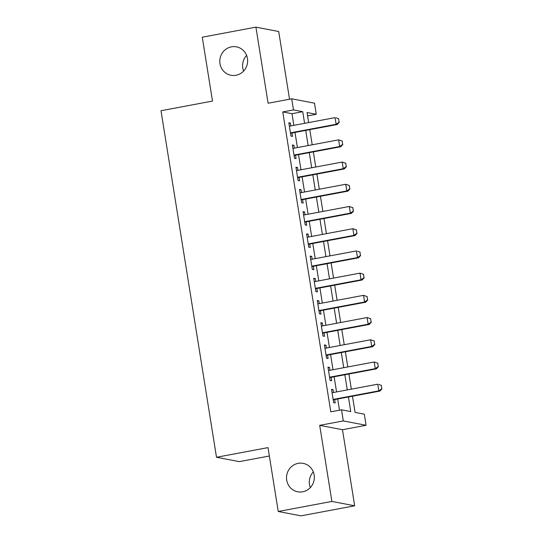 <?xml version="1.0" encoding="UTF-8"?>
<svg xmlns="http://www.w3.org/2000/svg" width="543" height="543" viewBox="0 0 543 543"><rect width="100%" height="100%" fill="white"/><g stroke="black" fill="none" stroke-linecap="round" stroke-linejoin="round"><path stroke-width="0.81" d="M298.161 463.355A14.471 13.901 100.9 0 1 303.157 463.369A14.471 13.901 100.9 0 1 314.356 477.596A14.471 13.901 100.9 0 1 302.716 491.795A14.471 13.901 100.9 0 1 297.713 491.788A14.471 13.901 100.9 0 1 286.514 477.555A14.471 13.901 100.9 0 1 298.161 463.355M231.44 46.841A14.471 13.901 100.9 0 1 236.443 46.847A14.471 13.901 100.9 0 1 247.642 61.081A14.471 13.901 100.9 0 1 235.995 75.273A14.471 13.901 100.9 0 1 230.999 75.267A14.471 13.901 100.9 0 1 219.8 61.033A14.471 13.901 100.9 0 1 231.44 46.841M310.325 487.594A14.471 13.901 100.9 0 1 313.325 471.928M243.61 71.072A14.471 13.901 100.9 0 1 246.61 55.406M352.475 396.227L355.068 412.409L364.305 414.18L366.084 425.284L343.305 420.92L341.527 409.809L350.758 411.58L348.423 396.987M342.477 429.71L319.698 425.345L331.882 501.427L278.24 511.486L301.019 515.85L354.667 505.798L342.477 429.71L366.084 425.284M269.348 456.005L239.287 461.638L216.508 457.267L160.999 110.724L212.503 101.073L202.267 37.202L255.916 27.15L268.106 103.231L291.706 98.812L314.492 103.177L316.27 114.288L307.033 112.516L308.648 122.582M289.541 99.213L278.702 31.514L255.916 27.15M307.576 115.917L316.27 114.288M331.882 501.427L354.667 505.798M333.517 392.494L333.063 389.65L331.522 389.351L333.66 402.682L335.194 402.974L334.651 399.567M329.961 370.278L329.506 367.435L327.965 367.136L330.096 380.467L331.637 380.765L331.094 377.351M326.397 348.063L325.943 345.219L324.409 344.927L326.54 358.251L328.081 358.55L327.531 355.136M322.841 325.848L322.386 323.004L320.845 322.712L322.983 336.036L324.524 336.334L323.974 332.92M319.284 303.639L318.829 300.788L317.288 300.496L319.427 313.827L320.961 314.119L320.418 310.705M315.727 281.423L315.273 278.579L313.732 278.281L315.863 291.611L317.404 291.903L316.861 288.496M312.171 259.208L311.709 256.364L310.175 256.065L312.306 269.396L313.847 269.688L313.297 266.28M308.607 236.992L308.152 234.148L306.612 233.85L308.75 247.18L310.291 247.479L309.741 244.065M305.051 214.777L304.596 211.933L303.055 211.641L305.193 224.965L306.734 225.264L306.184 221.849M301.494 192.561L301.039 189.717L299.498 189.426L301.636 202.749L303.17 203.048L302.627 199.634M297.937 170.346L297.483 167.502L295.942 167.21L298.073 180.541L299.614 180.833L299.071 177.418M294.374 148.137L293.919 145.293L292.385 144.995L294.516 158.325L296.057 158.617L295.507 155.21M293.858 125.352L291.991 113.697L282.76 111.926L330.796 411.825L341.527 409.809M339.484 410.196L337.692 398.996M336.558 391.924L334.135 376.781M333.002 369.708L330.578 354.565M329.445 347.493L327.015 332.35M325.881 325.277L323.458 310.134M322.325 303.069L319.902 287.926M318.768 280.853L316.345 265.71M315.211 258.638L312.782 243.495M311.655 236.422L309.225 221.279M308.091 214.207L305.668 199.064M304.535 191.991L302.112 176.848M300.978 169.776L298.555 154.64M297.421 147.567L294.992 132.424M290.817 125.922L290.362 123.078L288.822 122.779L290.96 136.11L292.501 136.402L291.951 132.994M319.698 425.345L343.305 420.92M282.76 111.926L293.491 109.917L291.706 98.812M278.24 511.486L268.011 447.615L216.508 457.267M309.781 129.648L312.205 144.791M313.338 151.864L315.761 167.006M316.895 174.079L319.318 189.222M320.451 196.294L322.881 211.437M324.008 218.51L326.438 233.653M327.572 240.725L329.995 255.868M331.128 262.941L333.551 278.077M334.685 285.15L337.108 300.293M338.241 307.365L340.671 322.508M341.805 329.581L344.228 344.724M345.362 351.796L347.785 366.939M348.918 374.012L351.341 389.155M304.589 123.342L302.722 111.688L293.491 109.917M347.289 389.915L344.866 374.772M343.733 367.699L341.303 352.556M340.169 345.484L337.746 330.341M336.612 323.268L334.189 308.125M333.056 301.053L330.633 285.91M329.499 278.837L327.069 263.701M325.936 256.629L323.513 241.486M322.379 234.413L319.956 219.27M318.822 212.198L316.399 197.055M315.266 189.982L312.836 174.839M311.709 167.767L309.279 152.624M308.146 145.551L305.723 130.408M291.991 113.697L302.722 111.688M288.917 123.349L290.362 123.078M292.473 145.565L293.919 145.293M296.03 167.773L297.483 167.502M299.587 189.989L301.039 189.717M303.15 212.204L304.596 211.933M306.707 234.42L308.152 234.148M310.263 256.635L311.709 256.364M313.82 278.851L315.273 278.579M317.377 301.06L318.829 300.788M320.94 323.275L322.386 323.004M324.497 345.491L325.943 345.219M328.053 367.706L329.506 367.435M331.61 389.922L333.063 389.65M339.117 122.189L338.581 118.856L339.117 122.189L336.131 124.293L337.244 124.503L290.505 133.266M289.371 126.193L335.065 117.627L336.131 124.293L290.437 132.859M338.581 118.856L336.171 117.838L338.771 118.897M337.244 124.503L339.3 122.229M342.674 144.404L342.144 141.071L342.674 144.404L339.694 146.508L340.8 146.719L294.062 155.481M292.928 148.409L338.622 139.843L339.694 146.508L293.994 155.074M342.144 141.071L338.622 139.843L342.328 141.105M340.8 146.719L342.864 144.438M346.237 166.62L345.701 163.287L346.237 166.62L343.251 168.717L344.357 168.934L297.618 177.69M296.485 170.617L342.185 162.058L343.251 168.717L297.557 177.283M345.701 163.287L342.185 162.058L345.884 163.321M344.357 168.934L346.42 166.653M349.794 188.835L349.258 185.502L349.794 188.835L346.807 190.932L347.914 191.15L301.175 199.905M300.048 192.833L345.742 184.267L346.807 190.932L301.114 199.498M349.258 185.502L345.742 184.267L349.441 185.536M347.914 191.15L349.977 188.869M353.35 211.051L352.814 207.718L353.35 211.051L350.364 213.148L351.477 213.358L304.738 222.121M303.605 215.048L349.298 206.483L350.364 213.148L304.671 221.714M352.814 207.718L349.298 206.483L353.004 207.752M351.477 213.358L353.534 211.084M356.907 233.266L356.378 229.933L356.907 233.266L353.927 235.363L355.034 235.574L308.295 244.336M307.162 237.264L352.855 228.698L353.927 235.363L308.227 243.929M356.378 229.933L352.855 228.698L356.561 229.967M355.034 235.574L357.09 233.3M360.464 255.475L359.934 252.142L360.464 255.475L357.484 257.579L358.59 257.789L311.852 266.552M310.718 259.479L356.412 250.914L357.484 257.579L311.784 266.145M359.934 252.142L357.525 251.124L360.118 252.183M358.59 257.789L360.654 255.515M364.027 277.69L363.491 274.358L364.027 277.69L361.041 279.794L362.147 280.005L315.408 288.767M314.275 281.695L359.975 273.129L361.041 279.794L315.347 288.36M363.491 274.358L359.975 273.129L363.674 274.391M362.147 280.005L364.21 277.724M367.584 299.906L367.048 296.573L367.584 299.906L364.597 302.003L365.704 302.22L318.972 310.976M317.838 303.91L363.532 295.344L364.597 302.003L318.904 310.569M367.048 296.573L363.532 295.344L367.231 296.607M365.704 302.22L367.767 299.94M371.14 322.121L370.604 318.789L371.14 322.121L368.154 324.219L369.267 324.436L322.528 333.192M321.395 326.119L367.088 317.553L368.154 324.219L322.461 332.784M370.604 318.789L367.088 317.553L370.794 318.822M369.267 324.436L371.324 322.155M374.697 344.337L374.168 341.004L374.697 344.337L371.717 346.434L372.824 346.644L326.085 355.407M324.952 348.334L370.645 339.769L371.717 346.434L326.017 355M374.168 341.004L370.645 339.769L374.351 341.038M372.824 346.644L374.887 344.371M378.261 366.552L377.724 363.219L378.261 366.552L375.274 368.649L376.38 368.86L329.642 377.623M328.508 370.55L374.208 361.984L375.274 368.649L329.581 377.215M377.724 363.219L374.208 361.984L377.908 363.253M376.38 368.86L378.444 366.586M381.817 388.761L381.281 385.428L381.817 388.761L378.831 390.865L379.937 391.075L333.198 399.838M332.072 392.765L377.765 384.2L378.831 390.865L333.137 399.431M381.281 385.428L378.871 384.41L381.464 385.469M379.937 391.075L382 388.802"/></g></svg>
